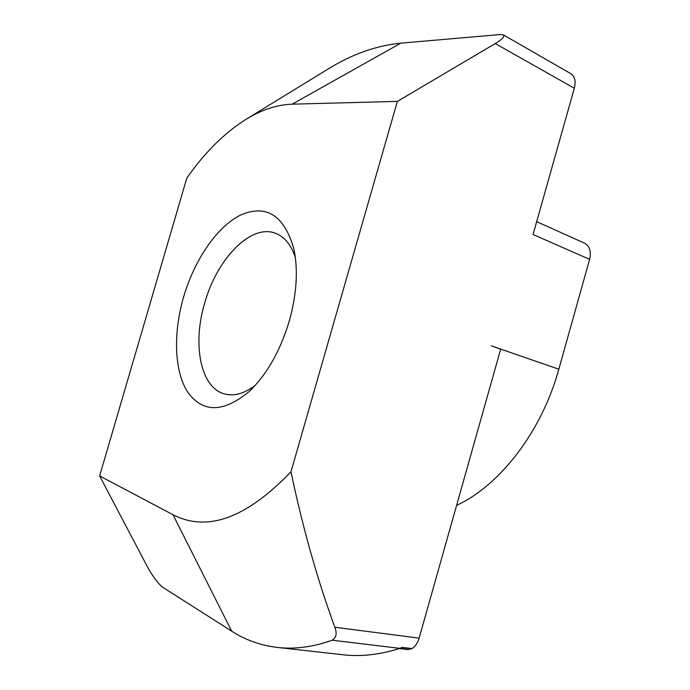 <?xml version="1.0" encoding="UTF-8"?>
<svg xmlns="http://www.w3.org/2000/svg" width="690" height="690" viewBox="0 0 690 690"><rect width="100%" height="100%" fill="white"/><g stroke="black" fill="none" stroke-linecap="round" stroke-linejoin="round"><path stroke-width="1.03" d="M183.609 296.95C194.433 259.966 216.884 226.82 240.465 215.073C266.426 203.921 284.254 215.289 293.949 249.194C298.261 270.359 296.7 294.337 289.265 321.109C280.166 351.167 266.78 374.653 249.124 391.575C222.87 413.138 202.204 413.025 187.128 391.239C174.165 370.133 173.233 332.615 183.609 296.95M295.355 257.413C291.051 244.717 284.427 236.67 275.483 233.28C250.849 223.508 216.936 258.888 204.74 302.901C192.156 344.336 200.497 388.194 224.88 394.033C234.152 396.379 244.191 393.576 254.998 385.632M536.673 221.645L584.577 243.208C589.709 246.106 591.399 251.496 589.622 259.362L558.822 369.21L491.306 345.845L500.681 349.166L419.132 638.138C417.692 642.985 415.346 646.47 412.085 648.574L402.037 647.358L399.889 648.367L332.183 640.208C312.993 647.056 294.699 649.462 277.328 647.427C260.699 645.452 245.485 640.035 231.685 631.16L162.84 587.354C158.122 583.662 152.99 576.831 147.453 566.852L99.627 475.936L173 514.723C207.164 532.447 246.485 518.138 290.964 471.805L397.362 101.396L292.172 104.164C276.88 104.742 261.493 109.805 246.011 119.344C224.483 132.885 204.74 152.481 186.792 178.132L99.627 475.936M277.328 647.427L342.827 654.758C360.861 656.846 379.88 654.707 399.889 648.367M503.407 34.905L570.82 73.666C574.856 76.4 576.029 81.265 574.322 88.251L495.265 43.565C502.208 39.39 504.925 36.501 503.407 34.905L500.017 34.56L400.804 43.16C376.283 45.583 352.038 54.2 328.078 69.026L246.011 119.344M495.265 43.565L397.362 101.396M574.322 88.251L533.051 234.496L589.622 259.362M332.183 640.208C336.28 637.827 337.169 633.515 334.857 627.262C317.486 579.962 302.85 528.143 290.964 471.805M558.822 369.21C541.702 431.681 499.638 485.708 456.608 505.356M412.085 648.574L407.859 649.566L399.346 648.54M292.172 104.164L400.804 43.16M231.685 631.16L173 514.723M334.857 627.262L419.132 638.138M399.976 648.333L409.17 649.445"/></g></svg>
